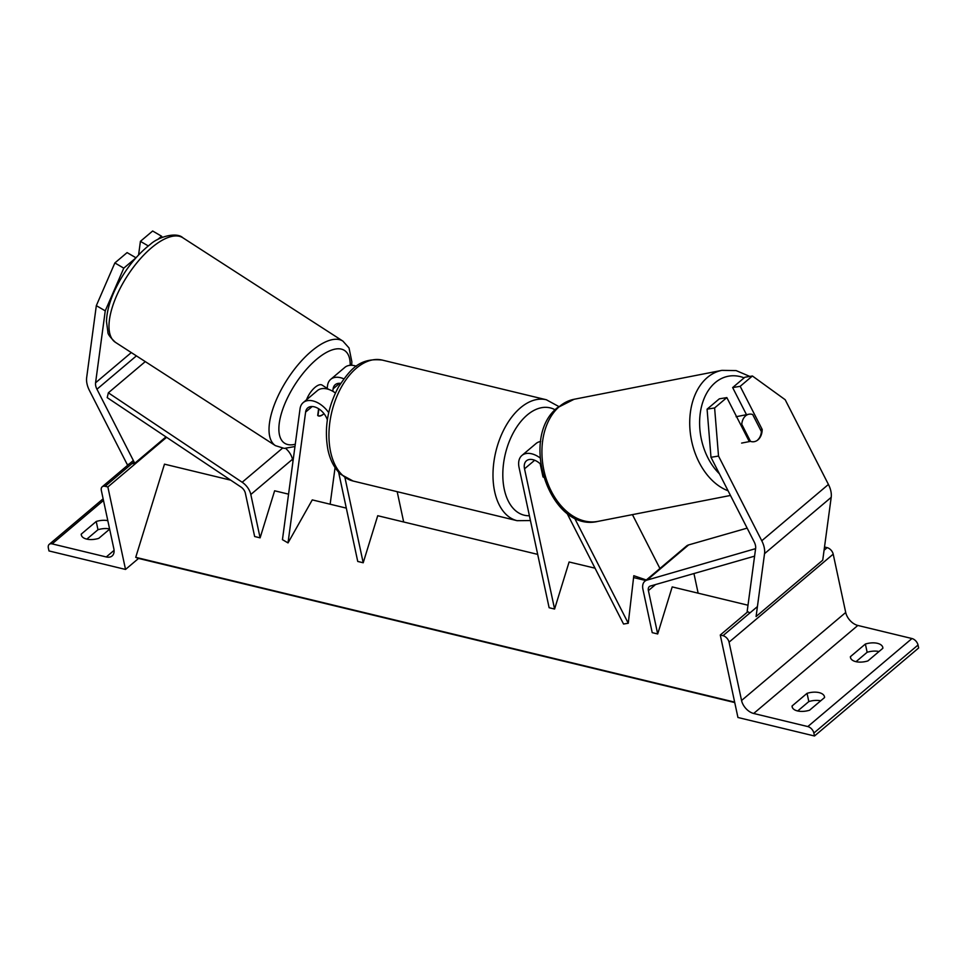 <?xml version="1.0" encoding="UTF-8"?>
<svg xmlns="http://www.w3.org/2000/svg" width="967" height="967" viewBox="0 0 967 967"><rect width="100%" height="100%" fill="white"/><g stroke="black" fill="none" stroke-linecap="round" stroke-linejoin="round"><path stroke-width="1.45" d="M566.916 513.102L623.546 624.029L628.26 623.256L574.422 517.804M595.043 568.185L569.104 561.984L554.587 609.041L524.525 468.826A13.973 8.739 49.8 0 1 526.447 460.8A13.973 8.739 49.8 0 1 540.686 464.269M632.442 514.637L659.929 568.487M646.331 579.995L633.796 575.716L628.26 623.256M540.178 463.797L542.995 476.888A13.973 8.292 103.6 0 0 543.502 477.227M554.587 609.041L549.123 607.723L519.061 467.508A20.972 13.115 49.8 0 1 521.926 455.457A20.972 13.115 49.8 0 1 540.057 457.899M540.698 441.508A20.972 13.115 -130.2 0 0 536.093 443.49L521.926 455.457M792.396 707.602L792.058 705.995A13.973 7.083 167.9 0 0 792.13 706.817A13.973 7.083 167.9 0 0 809.548 710.225L824.549 697.558A13.973 7.083 -12.1 0 0 824.476 696.736A13.973 7.083 -12.1 0 0 819.134 692.626A13.973 7.083 -12.1 0 0 807.058 693.327L808.823 701.571A13.973 7.083 167.9 0 1 820.693 700.821M824.513 547.02L827.148 547.648A6.285 3.928 49.8 0 1 833.203 554.151L845.714 612.474A12.583 7.869 -130.2 0 0 857.826 625.456L911.966 638.534A6.285 3.928 49.8 0 1 918.021 645.025L918.65 647.975L814.492 735.996L737.942 717.49L720.27 635.017L723.002 635.682A6.285 3.928 49.8 0 1 729.058 642.173L741.556 700.495A12.583 7.869 -130.2 0 0 753.68 713.477L807.808 726.568A6.285 3.928 49.8 0 1 813.863 733.059L814.492 735.996M808.823 701.571L797.69 710.987M856.013 661.694L867.145 652.278A13.973 7.083 167.9 0 1 879.015 651.528M877.456 643.333A13.973 7.083 -12.1 0 0 865.38 644.034L850.38 656.702A13.973 7.083 167.9 0 0 850.464 657.524A13.973 7.083 167.9 0 0 867.883 660.932L882.871 648.265A13.973 7.083 -12.1 0 0 882.798 647.443A13.973 7.083 -12.1 0 0 877.456 643.333M867.145 652.278L865.38 644.034M792.058 705.995L807.058 693.327M747.842 611.712L720.27 635.017M850.718 658.309L850.38 656.702M752.459 441.774A13.973 10.214 80.7 0 0 754.115 441.689A13.973 10.214 80.7 0 0 757.959 439.864A13.973 10.214 80.7 0 0 762.189 429.445L740.178 386.329L752.411 375.994L744.88 377.227L732.648 387.574L740.178 386.329M760.437 429.735L762.189 429.445M710.987 457.294L707.082 409.174L714.613 407.941L718.517 456.061L710.987 457.294L754.236 542.016A11.181 6.987 49.8 0 1 755.457 545.364A11.181 6.987 49.8 0 1 755.626 548.458L747.177 611.325L749.921 612.933M714.613 407.941L726.846 397.594L719.315 398.839L707.082 409.174M746.5 414.698L732.648 387.574M752.411 375.994L785.18 399.722L828.429 484.443A22.362 13.985 49.8 0 1 830.871 491.139A22.362 13.985 49.8 0 1 831.197 497.34L822.736 560.195L756.085 616.535L764.534 553.668A22.362 13.985 49.8 0 0 764.208 547.479A22.362 13.985 49.8 0 0 761.766 540.771L718.517 456.061M726.846 397.594L748.857 440.71A13.973 10.214 80.7 0 0 750.392 441.375M754.26 441.665A13.973 9.73 -101.1 0 1 750.489 441.363L741.749 424.259A13.973 9.73 -101.1 0 1 745.472 415.967A13.973 9.73 -101.1 0 1 748.893 414.227A13.973 9.73 -101.1 0 1 752.677 414.529L761.416 431.633A13.973 9.73 -101.1 0 1 757.693 439.925M741.616 443.091L750.489 441.363M741.749 424.259L740.565 424.489M135.96 257.79L127.088 252.605L114.868 262.939L96.325 305.645L105.246 310.854L95.576 382.775A11.181 6.987 -130.2 0 0 95.733 385.869A11.181 6.987 -130.2 0 0 96.954 389.217L134.764 463.266L131.79 463.761M148.277 245.932L140.42 241.339L152.653 231.004L161.574 236.214L162.226 237.374M161.574 236.214L157.488 239.659M135.755 258.032L123.776 268.149L114.868 262.939M105.246 310.854L123.776 268.149M96.325 305.645L86.667 377.565A22.362 13.985 -130.2 0 0 86.994 383.754A22.362 13.985 -130.2 0 0 89.423 390.463L127.233 464.511L128.889 464.233M165.973 436.891L134.764 463.266M138.595 254.901L140.42 241.339M306.563 399.758A13.973 5.838 -57.2 0 1 315.895 386.667A13.973 5.838 -57.2 0 1 322.108 385.096L326.375 387.852A13.973 5.838 -57.2 0 1 326.701 388.093M324.042 413.731A13.973 5.838 -57.2 0 1 323.824 413.888A13.973 5.838 -57.2 0 1 317.974 415.665L317.817 415.568M326.375 387.852A13.973 5.838 -57.2 0 0 326.024 387.658L328.768 389.435M318.88 408.908L317.974 415.665M109.585 528.913A13.973 7.083 -12.1 0 0 97.981 529.723L96.216 521.479A13.973 7.083 167.9 0 1 107.82 520.669M138.559 558.43L125.529 569.442L107.857 486.957L105.113 486.304A6.285 3.928 -130.2 0 0 102.2 486.8A6.285 3.928 -130.2 0 0 101.33 490.414L113.84 548.736A12.583 7.869 49.8 0 1 112.112 555.965A12.583 7.869 49.8 0 1 106.273 556.956L52.133 543.877A6.285 3.928 -130.2 0 0 49.208 544.373A6.285 3.928 -130.2 0 0 48.35 547.987L48.979 550.936L125.529 569.442M97.981 529.723L86.849 539.127M81.566 535.754L81.216 534.147L96.216 521.479M81.216 534.147A13.973 7.083 -12.1 0 0 81.301 534.969A13.973 7.083 -12.1 0 0 98.719 538.377L109.634 529.154M166.602 437.314L107.857 486.957M229.348 479.837L229.203 479.148M323.824 413.888A13.973 5.367 -59.7 0 1 318.143 415.798A13.973 5.367 -59.7 0 1 317.708 415.459L318.614 408.739M327.354 419.956A13.973 8.739 -130.2 0 0 318.433 408.63A13.973 8.739 -130.2 0 0 307.724 407.917A13.973 8.739 -130.2 0 0 305.608 412.087L288.021 542.91L312.268 499.891L346.307 508.122M335.065 467.617L330.146 504.206M340.662 383.379A13.973 8.739 -130.2 0 0 335.223 384.685A13.973 8.739 -130.2 0 0 333.107 388.843L332.781 391.272M328.707 412.679A20.972 13.115 -130.2 0 0 303.215 402.586A20.972 13.115 -130.2 0 0 300.036 408.823L282.449 539.659L288.021 542.91M327.16 388.396L327.535 385.591A20.972 13.115 -130.2 0 1 330.714 379.342A20.972 13.115 -130.2 0 1 343.793 378.822M356.364 366.227A20.972 13.115 -130.2 0 0 344.868 367.375L330.714 379.342M537.688 554.381L377.722 515.713L363.205 562.77L357.742 561.452L338.607 472.186M403.674 521.987L397.183 491.683M363.205 562.77L344.941 477.553M303.215 402.586L317.381 390.608A20.972 13.115 49.8 0 1 335.416 392.989M747.987 605.221L672.198 586.909L657.693 633.965L648.398 590.607A6.987 4.376 -130.2 0 1 649.353 586.582A6.987 4.376 -130.2 0 1 650.416 586.026L754.586 556.158M693.943 573.54L698.15 593.182M755.602 548.64L646.983 580.115A13.973 8.739 -130.2 0 0 644.832 581.252A13.973 8.739 -130.2 0 0 642.922 589.278L652.217 632.648L657.693 633.965M747.153 528.127L688.637 544.917A13.973 8.739 -130.2 0 0 686.497 546.041L644.832 581.252M755.432 549.909L754.985 549.147M108.352 392.82L107.204 397.618L241.025 487.054A6.987 4.376 49.8 0 1 245.352 493.17L254.647 536.528L260.111 537.845L250.816 494.488A13.973 8.739 49.8 0 0 242.173 482.255L108.352 392.82L145.28 361.61M285.652 448.422A13.973 8.739 49.8 0 1 292.481 459.277L292.953 461.513M288.565 494.161L274.628 490.789L260.111 537.845M138.414 558.358A6.285 3.735 -76.4 0 1 138.027 558.297A6.285 3.735 -76.4 0 1 137.652 558.177L135.731 557.33L164.475 464.16L230.75 480.176M633.578 577.565L645.714 580.502M135.731 557.33L734.654 702.127M534.678 460.256L524.525 468.826M857.826 625.456L753.68 713.477M911.966 638.534L807.808 726.568M918.021 645.025L813.863 733.059M827.148 547.648L824.077 550.247M757.427 606.587L723.002 635.682M833.203 554.151L729.058 642.173M845.714 612.474L741.556 700.495M353.076 481.022L340.71 474.301C334.389 468.294 330.134 460.135 327.946 449.848C324.042 428.393 327.583 407.409 338.559 386.873C349.752 370.337 358.83 357.427 382.316 360.099A62.202 36.915 103.6 0 0 341.593 386.715A62.202 36.915 103.6 0 0 330.617 451.903A62.202 36.915 103.6 0 0 353.076 481.022L517.115 520.681A62.202 36.915 -76.4 0 1 494.657 491.562A62.202 36.915 -76.4 0 1 505.632 426.374A62.202 36.915 -76.4 0 1 546.355 399.758L558.769 406.515M555.143 409.815A55.216 32.769 103.6 0 0 516.16 427.946A55.216 32.769 103.6 0 0 504.291 489.362A55.216 32.769 103.6 0 0 529.408 515.749M831.197 497.34L764.534 553.668M828.429 484.443L761.766 540.771M744.155 377.843A55.216 38.414 78.9 0 0 714.625 383.15A55.216 38.414 78.9 0 0 719.412 473.794M728.103 490.801A62.202 43.285 -101.1 0 1 691.284 439.284A62.202 43.285 -101.1 0 1 706.635 378.121A62.202 43.285 -101.1 0 1 721.902 370.361L574.108 399.274A62.202 43.285 78.9 0 0 558.841 407.034A62.202 43.285 78.9 0 0 546.693 480.321A62.202 43.285 78.9 0 0 597.993 521.37L730.472 495.455M131.307 352.58L95.576 382.775M136.407 355.88L96.954 389.217M182.896 237.797C176.695 231.729 158.624 236.697 150.369 244.3C135.585 255.88 123.607 271.485 114.408 291.115C109.356 302.296 106.721 312.474 106.491 321.648L107.905 332.068C107.627 333.893 110.129 337.314 115.411 342.318A62.202 25.988 -57.2 0 1 115.411 298.622A62.202 25.988 -57.2 0 1 155.24 244.82A62.202 25.988 -57.2 0 1 182.896 237.797L342.934 341.133A62.202 25.988 122.8 0 0 315.278 348.144A62.202 25.988 122.8 0 0 275.45 401.946A62.202 25.988 122.8 0 0 275.45 445.654L284.262 448.398L294.971 446.524M295.273 444.24A55.216 23.075 -57.2 0 1 281.155 414.299A55.216 23.075 -57.2 0 1 319.92 356.678A55.216 23.075 -57.2 0 1 350.199 365.308M103.493 500.471L52.133 543.877M114.07 550.368L106.273 556.956M134.038 461.863L105.113 486.304M312.184 406.527L305.608 412.087M339.683 383.295L333.107 388.843M655.553 584.552L648.398 590.607M688.637 544.917L646.983 580.115M292.481 459.277L250.816 494.488M282.437 448.229L242.173 482.255M137.652 558.177L734.739 702.513M382.316 360.099L546.355 399.758M517.115 520.681L530.436 520.548M749.812 376.417L736.117 370.591L721.902 370.361M597.993 521.37C550.392 532.986 518.554 438.571 557.258 407.796L574.108 399.274M736.092 416.729L748.893 414.227M115.411 342.318L275.45 445.654M351.674 365.284L351.855 361.779L349.027 347.963L342.934 341.133M102.2 486.8L133.337 460.485M49.208 544.373L103.131 498.803M734.739 702.562L138.027 558.297"/></g></svg>
